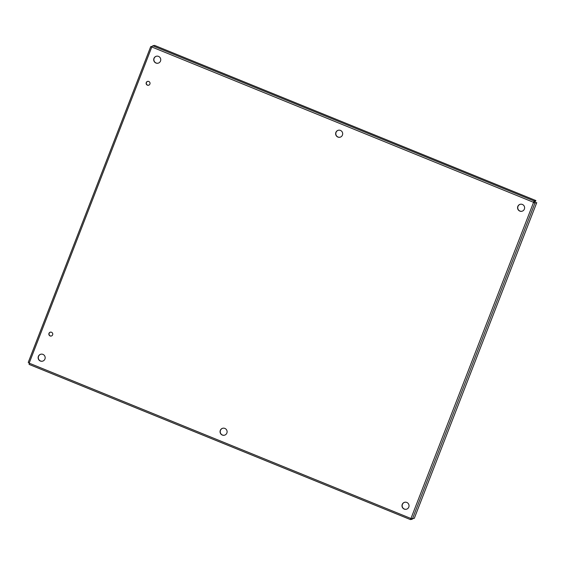 <?xml version="1.0" encoding="UTF-8"?>
<svg xmlns="http://www.w3.org/2000/svg" width="565" height="565" viewBox="0 0 565 565"><rect width="100%" height="100%" fill="white"/><g stroke="black" fill="none" stroke-linecap="round" stroke-linejoin="round"><path stroke-width="0.85" d="M50.094 335.942A1.985 1.949 78.2 0 1 50.398 332.156A1.985 1.949 78.2 0 1 52.715 333.703A1.985 1.949 78.2 0 1 50.094 335.942M50.49 332.142A1.985 1.949 -101.8 0 0 50.264 335.907A1.985 1.949 -101.8 0 0 51.302 336.027M147.366 85.153A1.985 1.949 78.2 0 1 147.677 81.367A1.985 1.949 78.2 0 1 149.993 82.914A1.985 1.949 78.2 0 1 147.366 85.153M147.762 81.353A1.985 1.949 -101.8 0 0 147.543 85.117A1.985 1.949 -101.8 0 0 148.574 85.237M222.292 435.057A3.581 3.517 78.2 0 1 222.843 428.228A3.581 3.517 78.2 0 1 227.024 431.01A3.581 3.517 78.2 0 1 222.292 435.057M222.935 428.214A3.581 3.517 -101.8 0 0 222.462 435.022A3.581 3.517 -101.8 0 0 224.404 435.22M337.877 137.062A3.581 3.517 78.2 0 1 338.428 130.233A3.581 3.517 78.2 0 1 342.609 133.015A3.581 3.517 78.2 0 1 337.877 137.062M338.52 130.218A3.581 3.517 -101.8 0 0 338.047 137.027A3.581 3.517 -101.8 0 0 339.989 137.224M40.362 361.028A3.581 3.517 78.2 0 1 40.92 354.199A3.581 3.517 78.2 0 1 45.094 356.981A3.581 3.517 78.2 0 1 40.362 361.028M41.005 354.184A3.581 3.517 -101.8 0 0 40.539 360.993A3.581 3.517 -101.8 0 0 42.474 361.19M404.222 509.086A3.581 3.517 78.2 0 1 404.773 502.257A3.581 3.517 78.2 0 1 408.954 505.046A3.581 3.517 78.2 0 1 404.222 509.086M404.858 502.243A3.581 3.517 -101.8 0 0 404.392 509.051A3.581 3.517 -101.8 0 0 406.327 509.256M519.807 211.091A3.581 3.517 78.2 0 1 520.358 204.262A3.581 3.517 78.2 0 1 524.539 207.051A3.581 3.517 78.2 0 1 519.807 211.091M520.443 204.248A3.581 3.517 -101.8 0 0 519.977 211.056A3.581 3.517 -101.8 0 0 521.912 211.254M155.947 63.033A3.581 3.517 78.2 0 1 156.505 56.203A3.581 3.517 78.2 0 1 160.679 58.986A3.581 3.517 78.2 0 1 155.947 63.033M156.59 56.182A3.581 3.517 -101.8 0 0 156.124 62.998A3.581 3.517 -101.8 0 0 158.059 63.195M151.936 46.944L150.707 46.662L151.801 46.98L152.769 45.786L534.059 200.935L533.579 202.334L534.956 203.026L412.514 518.698L410.946 518.5L533.579 202.334L151.801 46.98L29.168 363.14L410.946 518.5L410.465 519.588L412.259 519.214L412.45 518.719M411.355 518.599L410.925 518.691M150.707 46.662L28.25 362.384L29.168 363.14L29.14 364.425L410.458 519.595L411.038 518.543M151.971 46.937L151.582 47.029M150.742 46.669L152.162 46.372M533.579 202.334L533.72 201.811M533.748 202.093L534.059 200.935L535.86 200.561L154.57 45.405L152.769 45.786M533.791 201.797L535.521 201.437L535.86 200.561M534.095 202.68L533.748 202.298L534.095 202.68M412.514 518.698L414.307 518.317L536.75 202.651L534.215 202.651M533.876 202.418L534.956 203.026L536.75 202.651M410.458 519.588L29.175 364.432M28.285 362.342L150.721 46.676"/></g></svg>
